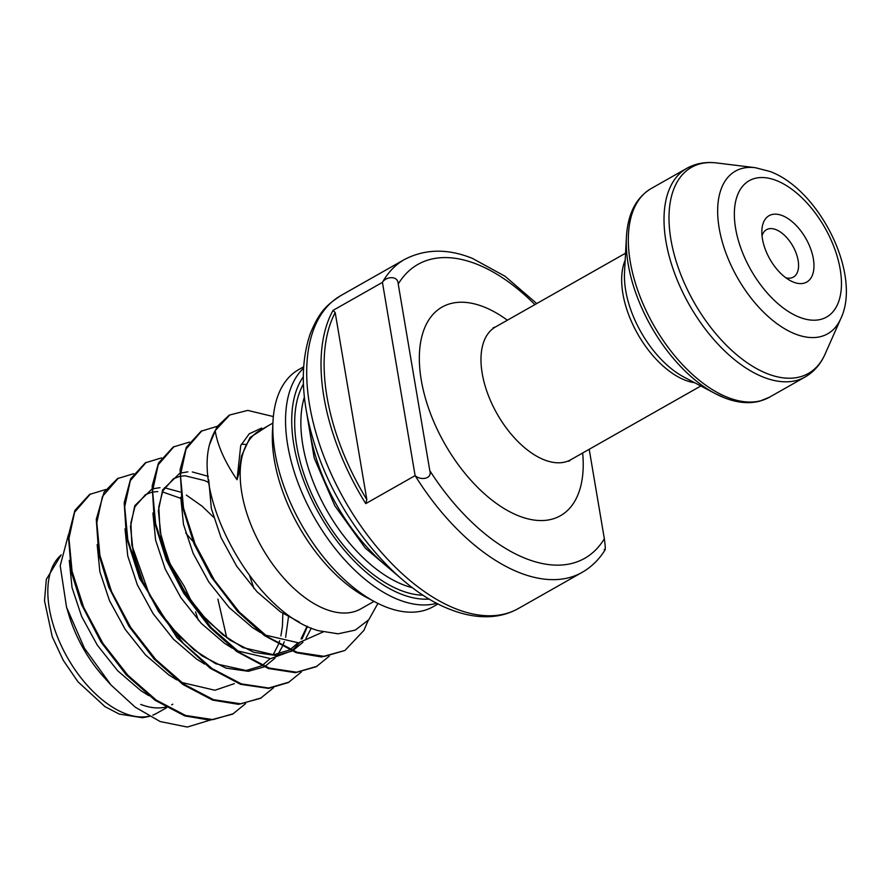 <?xml version="1.0" encoding="UTF-8"?>
<svg xmlns="http://www.w3.org/2000/svg" width="890" height="890" viewBox="0 0 890 890"><rect width="100%" height="100%" fill="white"/><g stroke="black" fill="none" stroke-linecap="round" stroke-linejoin="round"><path stroke-width="1.33" d="M793.535 282.163A38.159 20.737 -119.6 0 1 790.587 280.795A38.159 20.737 -119.6 0 1 761.885 230.198A38.159 20.737 -119.6 0 1 782.277 215.591A38.159 20.737 -119.6 0 1 813.36 258.812A38.159 20.737 -119.6 0 1 793.535 282.163M785.803 277.769A27.256 14.807 60.4 0 0 793.39 277.102A27.256 14.807 60.4 0 0 796.183 253.283A27.256 14.807 60.4 0 0 775.924 229.62A27.256 14.807 60.4 0 0 766.501 229.676A27.256 14.807 60.4 0 0 762.04 235.85M303.612 366.814L298.717 369.595A136.281 74.059 60.4 0 0 272.996 421.426A136.281 74.059 60.4 0 0 375.48 602.163A136.281 74.059 60.4 0 0 386.038 607.013A136.281 74.059 60.4 0 0 433.163 606.702L438.058 603.921M140.754 704.413A92.671 50.352 60.4 0 0 165.596 707.038M171.703 704.791A92.671 50.352 60.4 0 0 172.793 704.201L171.737 704.802M272.907 423.084L259.658 430.604A102.484 55.692 60.4 0 0 249.178 520.161A102.484 55.692 60.4 0 0 325.328 609.138A102.484 55.692 60.4 0 0 360.75 608.905L374.011 601.384M518.369 608.515C510.693 612.843 502.294 615.468 493.182 616.392C479.643 617.671 465.448 615.402 450.596 609.583C396.784 589.469 339.535 520.294 316.128 448.983C301.243 404.027 299.329 365.501 310.387 333.383C320.033 310.043 327.642 304.491 340.892 295.547A179.891 97.755 60.4 0 0 322.503 452.743A179.891 97.755 60.4 0 0 456.17 608.938A179.891 97.755 60.4 0 0 518.369 608.515L582.06 572.404A179.891 97.755 -119.6 0 1 519.86 572.815A179.891 97.755 -119.6 0 1 415.118 475.627L382.433 282.375C385.915 276.401 398.119 275.255 398.231 284.032L429.792 470.621C432.573 479.054 420.57 480.689 415.118 475.627L365.757 503.618A179.891 97.755 -119.6 0 1 333.071 310.365L382.433 282.375A179.891 97.755 -119.6 0 1 404.594 259.424C425.242 248.811 447.837 248.455 472.356 258.367L505.031 276.256L536.77 303.546M68.452 534.679L60.209 565.729L66.55 607.247L84.394 648.165L111.005 685L135.158 707.127L160.133 721.534L187.312 727.052L209.918 720.166M217.271 426.299L201.107 431.205L186.321 447.27L180.08 469.709L182.283 506.288L194.065 543.935L211.264 576.931L237.652 611.564L264.263 635.471L296.27 652.715L321.479 656.965L344.908 650.479L363.888 630.409L368.226 620.386M201.908 430.76L186.055 449.038L180.436 475.216L183.518 508.023L195.155 544.168L214.323 580.024L239.288 612.02L267.757 636.94L297.06 652.259L324.483 656.408L344.908 650.479M273.363 416.576L247.765 410.401L229.765 414.963L215.169 430.66C217.594 445.623 224.87 461.977 237.029 479.721L238.698 474.103L241.49 456.025L250.034 437.513L268.001 425.865M105.799 489.5L89.645 494.406L74.916 510.37L68.352 535.791L71.411 572.392L81.457 604.388L101.093 642.18L126.235 674.82L155.005 700.241L184.797 715.916L209.973 720.166L232.646 714.136L245.618 703.612M90.435 493.961L74.593 512.24L68.975 538.428L72.057 571.224L83.682 607.369L102.851 643.225L127.826 675.221L156.295 700.141L185.598 715.46L213.01 719.621L233.436 713.68M133.667 473.703L117.513 478.609L104.086 492.181L96.276 519.304L98.746 554.003L108.713 587.077L128.95 626.36L154.104 659.023L183.04 684.566L212.666 700.107L238.52 704.346L260.514 698.327L273.486 687.814M118.303 478.164L102.461 496.442L96.832 522.619L99.925 555.427L111.55 591.572L130.719 627.428L155.694 659.423L184.152 684.332L213.466 699.662L240.879 703.812L261.304 697.882M161.535 457.894L145.382 462.811L130.63 478.798L124.211 502.739L126.458 537.438L139.663 578.622L176.988 637.674L210.151 668.234L240.534 684.31L268.635 688.415L288.382 682.53L301.354 672.006M146.171 462.355L130.329 480.645L124.7 506.822L127.793 539.629L139.418 575.763L158.587 611.63L183.562 643.615L212.02 668.535L241.323 683.865L268.747 688.015L289.172 682.074M189.403 442.096L173.239 447.014L158.487 463.022L152.168 485.962L154.415 522.107L166.363 560.133L183.707 593.218L209.795 627.372L236.54 651.369L268.402 668.512L295.413 672.684L316.239 666.732L329.222 656.208M174.04 446.558L158.186 464.836L152.568 491.024L155.65 523.832L167.287 559.966L186.455 595.822L211.419 627.817L239.888 652.737L269.192 668.056L296.615 672.217L317.04 666.276M377.927 603.409L368.772 619.763L355.221 630.12L338.122 633.802L318.564 630.721C256.954 614.111 194.009 502.227 209.473 444.744A130.83 71.089 60.4 0 1 215.169 430.66M228.986 415.407L217.015 426.666L209.473 444.744M66.561 607.247L69.153 615.802A92.671 50.352 60.4 0 0 104.019 677.29L111.005 685M375.48 602.163L366.758 597.546A125.379 68.13 -119.6 0 1 272.474 431.283L272.996 421.426M604.21 549.453C605.578 551.566 605.623 547.995 604.343 538.761L589.202 449.283M333.071 310.365L335.196 312.59L366.825 499.601L365.757 503.618M304.38 397.074A123.198 66.95 60.4 0 0 403.214 584.763A123.198 66.95 60.4 0 0 412.482 587.734M423.128 595.221A127.559 69.32 -119.6 0 1 400.678 590.381A127.559 69.32 -119.6 0 1 313.491 497.744A127.559 69.32 -119.6 0 1 303.412 384.102M303.279 376.826A131.92 71.689 60.4 0 0 309.486 494.751A131.92 71.689 60.4 0 0 401.323 594.186A131.92 71.689 60.4 0 0 429.291 599.07M436.79 603.264A136.281 74.059 -119.6 0 1 398.776 599.793A136.281 74.059 -119.6 0 1 300.72 489.678A136.281 74.059 -119.6 0 1 303.523 368.238M694.667 382.722A76.317 41.474 -119.6 0 1 685.066 380.141A76.317 41.474 -119.6 0 1 634.259 327.509A76.317 41.474 -119.6 0 1 625.181 260.18M624.524 272.407A78.876 42.854 60.4 0 0 683.832 377.004L715.16 393.536A118.014 64.124 -119.6 0 1 626.415 237.04L624.524 272.407M755.276 167.687L769.95 171.481C819.167 189.392 862.01 274.432 840.827 318.564A93.495 50.797 -119.6 0 1 795.337 334.028A93.495 50.797 -119.6 0 1 720.922 236.651A93.495 50.797 -119.6 0 1 755.276 167.687L716.673 162.948A118.47 64.369 60.4 0 0 673.14 250.335A118.47 64.369 60.4 0 0 767.425 373.733A118.47 64.369 60.4 0 0 825.075 354.12C820.591 364.255 813.938 371.875 805.127 376.982A119.927 65.17 -119.6 0 1 763.665 377.26A119.927 65.17 -119.6 0 1 674.553 273.141A119.927 65.17 -119.6 0 1 686.813 168.332L651.113 188.58A119.927 65.17 60.4 0 0 638.853 293.377A119.927 65.17 60.4 0 0 727.964 397.507A119.927 65.17 60.4 0 0 769.427 397.229L759.693 401.179C748.946 403.915 737.265 402.814 724.616 397.886L715.16 393.536A118.014 64.124 -119.6 0 0 724.304 397.741M61.154 555.004A92.671 50.352 60.4 0 0 57.661 637.362A92.671 50.352 60.4 0 0 124.834 713.446A92.671 50.352 60.4 0 0 149.108 716.205M152.846 715.104A92.671 50.352 60.4 0 0 156.874 713.224L152.913 715.16M799.476 317.241A78.387 42.598 60.4 0 0 840.193 269.292A78.387 42.598 60.4 0 0 776.347 180.514A78.387 42.598 60.4 0 0 735.618 228.463A78.387 42.598 60.4 0 0 799.476 317.241M507.367 320.211A119.927 65.17 60.4 0 0 483.593 306.794A119.927 65.17 60.4 0 0 421.282 380.164A119.927 65.17 60.4 0 0 518.981 516A119.927 65.17 60.4 0 0 582.661 452.999M493.171 327.787L495.485 326.953A76.317 41.474 60.4 0 0 487.687 393.647A76.317 41.474 60.4 0 0 544.391 459.907A76.317 41.474 60.4 0 0 570.779 459.73L700.842 385.982M534.912 304.603A168.989 91.826 60.4 0 0 476.361 264.007A168.989 91.826 60.4 0 0 398.231 284.032M308.641 422.416A136.281 74.059 60.4 0 0 392.924 571.069M429.792 470.621A168.989 91.826 60.4 0 0 604.343 538.761M335.196 312.59A177.711 96.565 60.4 0 0 366.825 499.601M69.298 560.433L72.023 587.578L81.646 616.503L97.344 645.206L117.714 670.793L140.887 690.685L148.83 695.669M226.739 637.763L217.894 599.126M97.166 544.635L99.88 571.781L109.514 600.694L125.212 629.397L145.571 654.984L168.744 674.876L176.687 679.86M181.471 682.419L214.935 690.24L234.304 683.654M125.034 528.827L127.748 555.972L137.383 584.897L153.08 613.599L173.439 639.187L196.612 659.078L204.544 664.051M152.891 513.029L155.617 540.174L165.251 569.099L180.948 597.802L201.307 623.389L224.48 643.281L232.401 648.243M237.207 650.812L270.671 658.644L291.553 650.957M292.198 650.445L299.541 642.758M302.088 638.886L307.484 626.36M180.759 497.243L183.485 524.377L193.108 553.302L208.805 581.993L229.175 607.581L252.348 627.483L260.269 632.445M265.064 635.015L298.539 642.847L323.07 631.978M208.716 479.71L211.353 508.568L220.976 537.493L236.673 566.196L257.043 591.783L280.216 611.675L299.541 622.188M261.649 428.046L249.222 433.819L240.712 445.623L237.029 479.721M198.292 620.152L195.566 611.875M191.951 602.519L184.297 586.399L169.389 562.747M193.041 541.487L185.687 532.965M254.028 588.557L249.723 576.008M213.544 517.168L202.063 506.154L186.377 495.129M180.147 492.014L164.494 487.764M160 487.653L152.691 488.832M151.901 489.077L134.768 505.698L130.507 526.602L133.266 552.846L142.901 581.771L158.598 610.473L178.957 636.061L202.13 655.952L225.982 668.123L248.321 671.316L264.074 666.91M264.886 666.465L275.055 658.099M278.069 654.194L282.264 646.685M282.586 645.984L284.233 641.812M285.634 637.318L288.482 616.848M208.338 476.361L192.351 471.967M187.857 471.856L180.559 473.035M179.769 473.28L162.625 489.889L158.376 510.804L161.135 537.048L170.758 565.973L186.455 594.665L206.825 620.252L229.998 640.155L253.85 652.326L276.189 655.518L291.942 651.113M292.754 650.657L302.923 642.302M305.938 638.386L311.322 628.073M149.431 716.383L142.478 717.74L119.26 714.091L105.042 706.682L77.953 681.762L63.301 660.391L52.243 636.717L44.5 600.75L46.313 579.401L61.176 554.848M769.427 397.229L805.127 376.982M840.827 318.564L825.075 354.12M156.874 713.224L166.686 707.661M228.975 415.407L229.765 414.963M495.485 326.953L625.548 253.205M570.779 459.73L568.877 461.287M340.892 295.547L404.594 259.424M582.06 572.404C591.383 567.075 599.048 559.587 605.067 549.953M716.673 162.948C705.681 161.591 695.724 163.393 686.813 168.332M651.113 188.58C636.027 197.68 627.795 213.845 626.415 237.04M241.379 444.166L245.707 444.433M307.106 626.182L301.031 638.953M298.017 642.88L290.162 649.589M289.395 650.056L273.708 654.729L242.914 647.597L222.789 634.77L200.817 613.633L181.994 587.589L167.999 559.309L160.078 531.564L158.776 506.955L162.826 490.913L173.361 478.831L179.613 476.428M180.392 476.261L185.042 475.772L204.856 480.633L208.583 482.536M282.842 613.433L282.442 626.104L280.895 635.938M279.649 640.711L278.615 643.826M278.336 644.571L273.163 654.762M270.16 658.678L262.305 665.397M261.526 665.854L246.207 670.504L215.847 663.784L194.209 650.011L169.79 625.67L149.698 595.644L131.831 545.081L130.908 522.786L134.946 506.733L145.493 494.64L151.745 492.226M152.535 492.059L157.786 491.569M162.392 491.881L180.726 498.333M400.923 578.344L365.245 548.04L334.818 505.798L314.192 457.994L306.494 411.814"/></g></svg>
